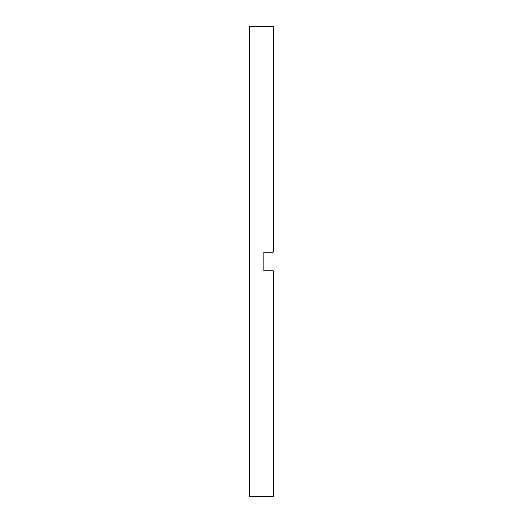 <?xml version="1.0" encoding="UTF-8"?>
<svg xmlns="http://www.w3.org/2000/svg" width="523" height="523" viewBox="0 0 523 523"><rect width="100%" height="100%" fill="white"/><g stroke="black" fill="none" stroke-linecap="round" stroke-linejoin="round"><path stroke-width="0.78" d="M263.854 261.5L263.854 270.914L273.268 270.914L273.268 496.66L249.733 496.85L249.733 26.15L273.268 26.34L273.268 252.086L263.854 252.086L263.854 261.5"/></g></svg>
